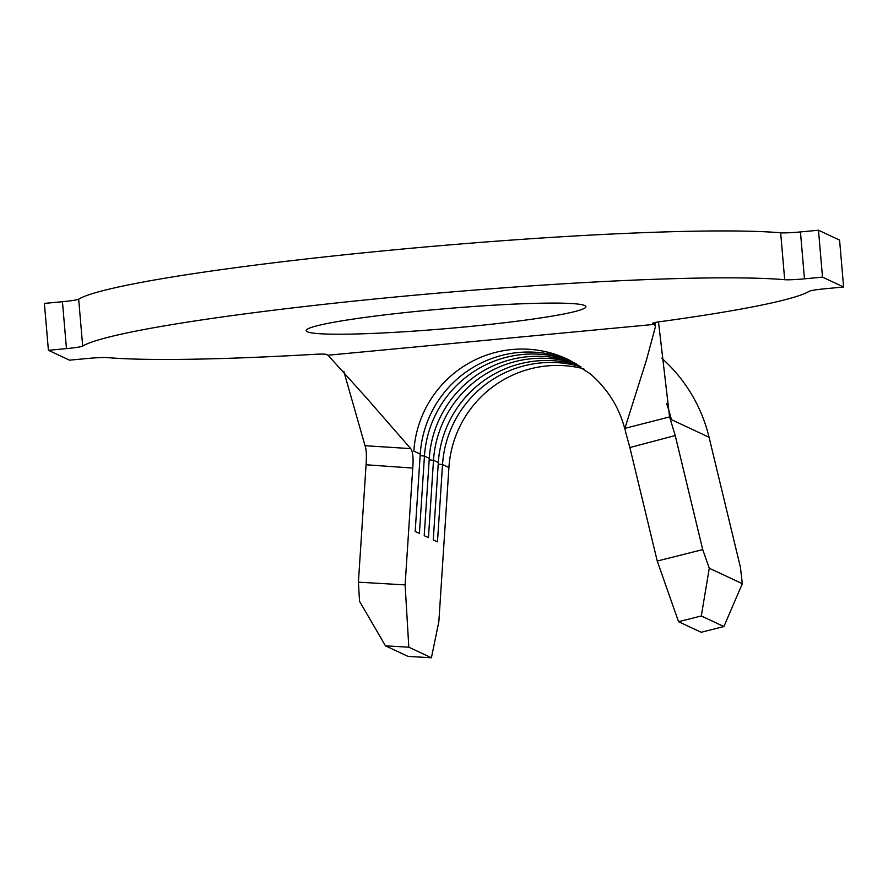 <?xml version="1.0" encoding="UTF-8"?>
<svg xmlns="http://www.w3.org/2000/svg" width="888" height="888" viewBox="0 0 888 888"><rect width="100%" height="100%" fill="white"/><g stroke="black" fill="none" stroke-linecap="round" stroke-linejoin="round"><path stroke-width="1.33" d="M307.281 331.768A140.393 9.968 175.1 0 0 455.422 327.827A140.393 9.968 175.1 0 0 585.891 306.66A140.393 9.968 175.1 0 0 584.737 305.539A140.393 9.968 175.1 0 0 436.596 309.479A140.393 9.968 175.1 0 0 306.127 330.647A140.393 9.968 175.1 0 0 307.281 331.768M702.73 549.605L709.279 568.231L701.298 615.972L723.909 626.551L701.165 632.267L678.554 621.7L657.242 561.05L702.73 549.605L675.224 435.542L629.87 447.541L657.242 561.05M629.87 447.541L625.285 430.835M578.965 365.523A108.536 107.459 115.1 0 0 438.317 462.559L433.499 460.306A108.536 107.459 115.1 0 1 576.712 364.124M405.117 584.892L412.742 468.065L366.078 464.768L358.408 582.162L405.117 584.892L408.813 647.197L385.459 645.831L408.058 656.41L431.413 657.775L438.85 621.655L448.917 467.51A108.536 107.459 115.1 0 1 583.838 368.831M448.917 467.51L442.535 464.535A108.536 107.459 115.1 0 1 580.919 366.8M574.714 362.948A108.536 107.459 115.1 0 0 429.281 458.33L424.453 456.077L419.402 533.411L415.184 531.446L420.235 454.101A108.536 107.459 115.1 0 1 570.374 360.595M420.135 455.622L424.453 456.077A108.536 107.459 115.1 0 1 572.405 361.671M658.496 321.911L669.585 416.916L624.863 428.371L646.497 359.895L655.444 326.64L654.434 324.364L652.702 323.554A18.881 1.343 -4.9 0 1 652.547 323.41A18.881 1.343 -4.9 0 1 660.361 321.645A368.087 26.118 175.1 0 0 809.334 291.242A18.881 1.343 -4.9 0 1 825.563 288.7L843.6 287.002L822.499 277.134L804.461 278.832A18.881 1.343 -4.9 0 1 784.681 279.709A368.087 26.118 175.1 0 0 398.99 296.659A368.087 26.118 175.1 0 0 82.684 346.076A18.881 1.343 -4.9 0 1 66.467 348.607L48.418 350.305L69.519 360.173L87.557 358.475A18.881 1.343 -4.9 0 1 107.337 357.598A368.087 26.118 175.1 0 0 314.385 354.345A18.881 1.343 -4.9 0 1 326.285 354.423L328.016 355.222L366.644 398.079L410.711 448.618C412.898 451.792 413.575 458.252 412.754 468.009L412.742 468.065M843.6 287.002L839.582 240.093L818.481 230.225L800.443 231.935L804.461 278.832M822.499 277.134L818.481 230.225M784.681 279.709L780.663 232.8A368.087 26.118 175.1 0 0 394.971 249.761A368.087 26.118 175.1 0 0 78.666 299.167L82.684 346.076M66.467 348.607L62.438 301.709L44.4 303.407L48.418 350.305M62.438 301.709A18.881 1.343 175.1 0 0 78.666 299.167M780.663 232.8A18.881 1.343 175.1 0 0 800.443 231.935M343.8 371.339L365.035 445.709L410.711 448.618M669.585 416.916L675.224 435.542M366.078 464.768L366.078 464.724C366.711 455.489 366.356 449.15 365.035 445.709M723.909 626.551L742.324 583.694L740.414 567.232L709.057 437.24A155.733 154.179 -64.9 0 0 661.738 358.197M742.324 583.694L709.279 568.231M701.298 615.972L678.554 621.7M431.413 657.775L408.813 647.197M438.217 464.08L442.535 464.535L437.484 541.869L433.266 539.893L438.317 462.559M429.182 459.851L433.499 460.306L428.449 537.64L424.22 535.664L429.281 458.33M385.459 645.831L359.54 601.298L358.408 582.162M420.235 454.101L413.852 451.115A108.536 107.459 115.1 0 1 567.243 359.074L590.098 373.704C607.78 388.966 619.424 407.659 625.03 429.792M328.016 355.222L654.434 324.364L654.29 322.688M709.057 437.24L671.384 419.624A155.733 154.179 -64.9 0 0 666.644 403.74M655.166 322.488L655.444 326.64"/></g></svg>
